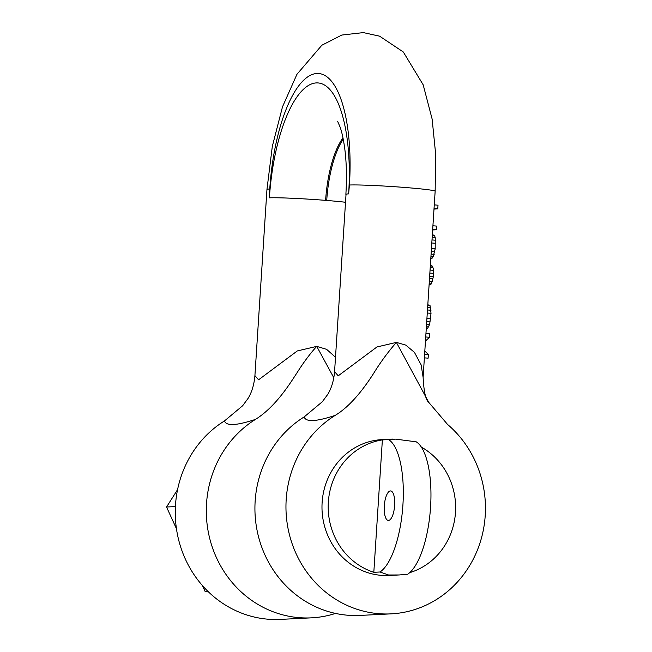<?xml version="1.0" encoding="UTF-8"?>
<svg xmlns="http://www.w3.org/2000/svg" width="652" height="652" viewBox="0 0 652 652"><rect width="100%" height="100%" fill="white"/><g stroke="black" fill="none" stroke-linecap="round" stroke-linejoin="round"><path stroke-width="0.98" d="M311.363 617.851L280.327 619.4A106.472 99.732 -92.9 0 1 179.496 543.067A106.472 99.732 -92.9 0 1 224.492 420.923L242.666 405.731L248.151 398.274C251.892 392.064 254.15 384.509 254.916 375.609L258.567 379.806L297.288 350.947L316.733 346.375C310.148 353.563 303.539 362.439 296.88 373.001C290.556 382.585 276.008 406.595 255.527 419.366A106.472 99.732 87.1 0 0 210.531 541.51A106.472 99.732 87.1 0 0 311.363 617.851A106.472 99.732 87.1 0 0 335.519 613.418M175.412 506.571L166.545 507.02L177.58 489.603M208.061 591.503L205.193 591.649L202.397 585.537M176.447 528.707L166.545 507.02M208.485 591.91L205.193 591.649M333.824 377.744L316.733 346.375L326.611 349.342L335.503 357.263M224.492 420.923C226.162 426.196 236.505 425.683 255.527 419.366M391.021 613.866L359.985 615.423A106.472 99.732 -92.9 0 1 259.154 539.082A106.472 99.732 -92.9 0 1 304.142 416.938C305.821 422.219 316.163 421.705 335.177 415.389A106.472 99.732 87.1 0 0 290.189 537.533A106.472 99.732 87.1 0 0 391.021 613.866A106.472 99.732 87.1 0 0 480.768 540.443A106.472 99.732 87.1 0 0 447.565 424.444L428.772 402.39L396.383 342.398L405.797 345.112L414.436 352.357L421.119 364.835L423.115 377.353C423.865 391.754 425.748 400.1 428.772 402.39M345.519 202.275A44.36 1.891 -176.3 0 0 326.717 200.457A43.774 1.866 -176.3 0 1 345.527 202.259M423.115 377.353L435.153 191.223A44.36 1.891 -176.3 0 0 406.4 187.589A44.36 1.891 3.7 0 0 349.415 185.021L348.641 193.88A113.277 39.373 94.6 0 0 316.318 82.918A113.277 39.373 94.6 0 0 269.398 197.841A43.774 1.866 -176.3 0 1 325.617 200.368A44.36 1.891 -176.3 0 0 269.398 197.841L269.757 188.998A44.36 1.891 -176.3 0 0 266.953 189.479L254.916 375.609M424.379 357.858L428.119 358.16L428.364 354.476L424.819 351.061M425.463 341.069L429.472 337.271L429.709 333.588L425.968 333.286M426.253 328.861L427.647 328.184L429.652 324.411L431.021 313.319L430.002 305.405L427.81 304.761M429.114 284.574L431.388 283.905L433.409 276.456L433.588 270.327L433.083 267.899L431.697 265.519L430.353 265.413M430.776 258.828L433.14 256.88L435.194 248.811L435.251 237.784L434.525 235.372L432.341 234.728M432.643 229.96L436.424 229.765L436.661 226.081L432.92 225.779M433.996 209.072L437.777 208.885L438.014 205.193L434.265 204.891M304.142 416.938L322.316 401.754L327.809 394.297C331.55 388.087 333.808 380.523 334.574 371.624L338.225 375.821L376.946 346.97L396.383 342.398C387.785 352.3 380.116 362.765 373.384 373.8C366.709 384.052 352.585 404.973 335.177 415.389M346.025 194.524A43.774 1.866 -176.3 0 1 345.87 194.353A43.774 1.866 -176.3 0 1 348.641 193.88A44.36 1.891 -176.3 0 0 346.033 194.345L334.574 371.624M392.455 439.081L382.308 439.587A68.028 63.717 87.1 0 0 322.129 502.407A68.028 63.717 87.1 0 0 389.105 575.471L399.244 574.958L388.559 574.991L380.018 571.991A68.028 23.643 94.6 0 0 402.92 504.86A68.028 23.643 94.6 0 0 388.584 439.595L395.528 439.13L416.22 441.82A68.028 23.643 -85.4 0 1 430.564 507.093A68.028 23.643 -85.4 0 1 407.663 574.225L399.244 574.958M409.684 572.66A68.028 63.717 87.1 0 0 455.487 512.342A68.028 63.717 87.1 0 0 421.339 447.093M388.584 439.595L382.374 439.904A68.028 63.717 87.1 0 0 328.339 502.097A68.028 63.717 87.1 0 0 373.816 572.301L380.018 571.991M382.374 439.904L373.816 572.301M390.418 490.94A14.784 5.143 94.6 0 1 390.654 490.94A14.784 5.143 94.6 0 1 394.615 505.756A14.784 5.143 94.6 0 1 388.51 520.426A14.784 5.143 94.6 0 1 388.274 520.426A14.784 5.143 94.6 0 1 384.313 505.602A14.784 5.143 94.6 0 1 390.418 490.94M430.467 284.565L429.122 284.459M431.388 283.905L429.171 283.726M432.431 281.403L429.334 281.159M433.026 278.926L429.497 278.64M433.409 276.456L429.66 276.155M433.604 273.384L429.855 273.082M433.588 270.327L430.051 270.042M433.083 267.899L430.206 267.67M432.325 266.106L430.32 265.943M429.472 337.271L425.723 336.97M428.364 354.476L424.615 354.175M427.647 328.184L426.302 328.07M428.608 326.913L426.392 326.733M429.652 324.411L426.555 324.158M430.247 321.925L426.718 321.64M430.662 318.844L426.921 318.543M431.021 313.319L427.272 313.017M431.005 310.254L427.476 309.969M430.719 307.817L427.63 307.573M430.002 305.405L427.777 305.226M432.178 258.151L430.833 258.037M433.14 256.88L430.915 256.701M434.175 254.378L431.086 254.125M434.778 251.892L431.249 251.607M435.194 248.811L431.445 248.51M435.552 243.286L431.803 242.984M435.528 240.221L431.999 239.936M435.251 237.784L432.154 237.54M434.525 235.372L432.309 235.193M436.424 229.765L432.675 229.463M437.777 208.885L434.028 208.583M342.968 137.841A69.503 24.157 94.6 0 0 325.617 200.368L326.725 200.457A69.503 24.157 -85.4 0 1 343.229 139.129M349.415 185.021A113.872 39.576 -85.4 0 0 316.929 73.489A113.872 39.576 -85.4 0 0 269.757 188.998M345.87 194.353C346.897 177.621 346.53 162.389 344.753 148.648C343.514 139.577 341.99 132.462 340.189 127.295L337.646 121.378M435.153 191.223L435.634 153.905L432.129 119.055L423.181 84.825L403.303 51.981L379.611 36.178L363.335 32.6L341.778 35.053L321.86 45.232L296.945 74.304L282.495 106.83L272.324 146.325L266.953 189.479"/></g></svg>
